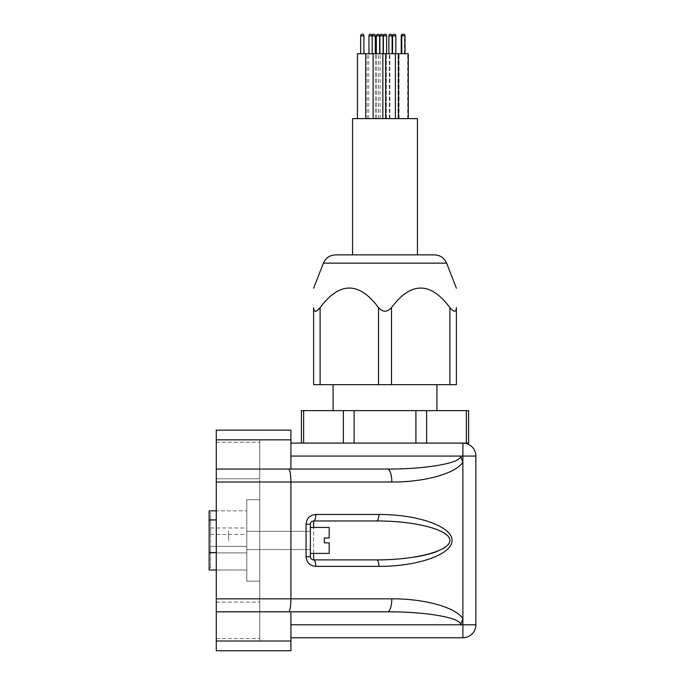 <?xml version="1.0" encoding="UTF-8"?>
<svg xmlns="http://www.w3.org/2000/svg" width="685" height="685" viewBox="0 0 685 685"><rect width="100%" height="100%" fill="white"/><g stroke="black" fill="none" stroke-linecap="round" stroke-linejoin="round"><path stroke-width="0.51" stroke-dasharray="3.42 2.57" d="M310.373 527.45L329.194 527.45L329.194 537.999L324.33 537.999L329.194 537.999L329.194 527.45L329.194 537.999L324.33 537.999L324.33 542.862L329.194 542.862L329.194 553.412L329.194 542.862L329.194 553.412L310.373 553.412L310.373 527.45L310.373 553.412M437.424 551.288C470.715 539.215 432.929 520.343 376.69 520.96A6.49 2.166 90 0 0 378.865 514.469C418.021 514.366 452.331 526.542 452.04 540.431C452.331 554.319 418.021 566.486 378.865 566.384L315.794 566.384A6.49 2.166 90 0 0 313.619 559.893A3.245 3.245 0 0 1 310.373 556.657L306.058 556.657L306.058 524.205L310.373 524.205A3.245 3.245 0 0 1 313.619 520.96A3.245 3.245 0 0 0 310.373 524.205L310.373 556.657L310.373 524.205A3.245 3.245 0 0 1 313.619 520.96L376.69 520.96L313.619 520.96C311.658 521.157 310.57 522.235 310.373 524.205L310.373 556.657C310.57 558.617 311.658 559.705 313.619 559.893L376.69 559.893C390.501 559.876 403.311 558.909 415.119 556.999M290.911 637.769L462.88 637.769A12.981 12.981 0 0 0 475.861 624.788L462.88 624.788L462.88 462.247L460.645 456.064C461.467 463 426.584 469.191 387.47 469.045A12.981 4.341 -90 0 1 391.803 482.026L290.911 482.026L290.911 598.836L391.803 598.836A12.981 4.341 -90 0 1 387.47 611.816L290.911 611.816L290.911 637.769L290.911 611.816L216.28 611.816L216.28 598.836L216.28 641.014L216.28 469.045L290.911 469.045L290.911 443.084L466.382 443.084L466.382 410.64L468.626 410.64M475.861 456.064A12.981 12.981 0 0 0 462.88 443.084L415.906 443.084L462.88 443.084L462.88 456.064L475.861 456.064M468.626 443.084L466.382 443.084M301.383 410.64L466.382 410.64M385.004 410.64L436.919 410.64L385.004 410.64M303.635 443.084L343.373 443.084L301.383 443.084L303.635 443.084L303.635 410.64M385.004 384.679L436.919 384.679L385.004 384.679M319.407 308.464L320.109 307.608C339.58 281.544 359.051 281.544 378.514 307.608C382.846 312.411 387.171 312.411 391.495 307.608C410.966 281.544 430.428 281.544 449.899 307.608C453.975 312.411 456.142 312.411 456.39 307.608L456.39 384.679L313.619 384.679L313.619 307.608M313.653 308.481L313.876 309.903M314.227 310.733L315.151 311.367M317.018 310.733L318.028 309.911M335.47 254.888L434.538 254.888M385.004 254.888L417.456 254.888M352.561 118.616L417.456 118.616M377.992 118.616L373.119 118.616L377.992 118.616M370.568 118.616L375.431 118.616L370.568 118.616M390.518 118.616L395.391 118.616L390.518 118.616M381.494 118.616L386.366 118.616L381.494 118.616M402.849 118.616L407.721 118.616L402.849 118.616M394.192 118.616L399.064 118.616L394.192 118.616M403.379 118.616L408.251 118.616L403.379 118.616M385.004 118.616L389.876 118.616L385.004 118.616M362.296 118.616L357.424 118.616L362.296 118.616M373.65 118.616L368.778 118.616L373.65 118.616M357.424 53.721L408.251 53.721L398.516 53.721L408.251 53.721L408.251 118.616M370.568 53.721L372.195 53.721L370.568 53.721M377.992 53.721L376.365 53.721L377.992 53.721M381.494 53.721L383.12 53.721L381.494 53.721M390.518 53.721L392.145 53.721L390.518 53.721M402.849 53.721L407.721 53.721L402.849 53.721M394.192 53.721L395.819 53.721L394.192 53.721M385.004 53.721L389.876 53.721L385.004 53.721M403.379 53.721L405.006 53.721L403.379 53.721M362.296 53.721L360.67 53.721L362.296 53.721M373.65 53.721L368.778 53.721L373.65 53.721M378.865 566.384A6.49 2.166 90 0 0 376.69 559.893M310.373 524.205A3.245 3.245 0 0 1 313.619 520.96A6.49 2.166 90 0 0 315.794 514.469L378.865 514.469M290.911 430.111L290.911 439.838L216.28 439.838L216.28 430.111L290.911 430.111M290.911 443.084L290.911 439.838M216.28 439.838L259.761 439.838L259.761 478.781L216.28 478.781L259.761 478.781L259.761 439.838L216.28 439.838L216.28 469.045L288.676 469.045C290.029 469.833 290.774 474.157 290.911 482.026L216.28 482.026L216.28 598.836L290.911 598.836C290.774 606.704 290.029 611.029 288.676 611.816L387.47 611.816C426.584 611.671 461.467 617.853 460.645 624.788L462.88 618.606C455.491 607.27 424.623 598.681 391.803 598.836M288.676 611.816L216.28 611.816L216.28 641.014L259.761 641.014L259.761 638.583L259.761 641.014L216.28 641.014L290.911 641.014L290.911 650.75L216.28 650.75L216.28 641.014M216.28 482.026L259.761 482.026L259.761 478.781L259.761 482.026L216.28 482.026L216.28 598.836L259.761 598.836L259.761 638.583L259.761 482.026L259.761 598.836L216.28 598.836M259.761 499.707L259.761 581.154L259.761 499.707L246.78 499.707L246.78 581.154L259.761 581.154L246.78 581.154L246.78 499.707L259.761 499.707M216.28 570.014L246.78 570.014L246.78 510.839L246.78 570.014L209.139 570.014L209.139 510.839L246.78 510.839L216.28 510.839M246.78 540.431L246.78 549.516L246.78 540.431M228.61 540.431L228.61 531.346L228.61 540.431M209.139 512.791L209.139 568.071L209.139 512.791L210.603 512.791L210.603 568.071L210.603 512.791L209.139 512.791M209.139 568.071L210.603 568.071L209.139 568.071M210.603 549.627L210.603 552.872L210.603 549.627M210.603 531.2L210.603 534.446L210.603 531.2M246.78 549.627L246.78 552.872L246.78 549.627M246.78 531.2L246.78 534.446L246.78 531.2M216.28 602.081L259.761 602.081L216.28 602.081M216.28 478.781L259.761 478.781L216.28 478.781M216.28 469.045L288.676 469.045M216.28 611.816L290.911 611.816L290.911 641.014M310.373 556.657A3.245 3.245 0 0 0 313.619 559.893L313.619 520.96M324.33 537.999L324.33 542.862L329.194 542.862L324.33 542.862L324.33 537.999M310.373 540.431L310.373 531.346L310.373 540.431M313.619 553.412L313.619 527.45M290.911 624.788L462.88 624.788L462.88 637.769A12.981 12.981 0 0 0 475.861 624.788M391.803 482.026C424.623 482.18 455.491 473.592 462.88 462.247L462.88 456.064L290.911 456.064M426.635 410.64L426.635 443.084M415.906 443.084L415.906 410.64M354.102 410.64L354.102 443.084M343.373 443.084L343.373 410.64M449.899 384.679L449.899 307.608M446.629 263.16L323.38 263.16M379.61 35.868L376.365 35.868M372.195 53.721L372.195 35.868L368.95 35.868A1.618 1.618 0 0 1 370.568 34.25A1.618 1.618 0 0 1 372.195 35.868L375.269 35.868M392.145 35.868L388.9 35.868A1.618 1.618 0 0 1 390.518 34.25A1.618 1.618 0 0 1 392.145 35.868M383.12 35.868L379.875 35.868M405.006 53.721L405.006 35.868L401.23 35.868M395.819 53.721L395.819 35.868L392.573 35.868L395.819 35.868L392.573 35.868L392.573 53.721M386.631 35.868L383.386 35.868M363.915 35.868L360.67 35.868M391.495 307.608L391.495 384.679M378.514 384.679L378.514 307.608M320.109 307.608L320.109 384.679M216.28 442.279L259.761 442.279L216.28 442.279M216.28 552.572L209.139 552.572M216.28 519.932L209.139 519.932M209.139 520.275L210.603 520.275L209.139 520.275M209.139 552.906L210.603 552.906L209.139 552.906M216.28 638.583L259.761 638.583L216.28 638.583M382.855 118.616L382.855 53.721M373.119 118.616L373.119 53.721M375.431 118.616L375.431 53.721L375.431 118.616M365.704 118.616L365.704 53.721M395.391 118.616L395.391 53.721M385.655 118.616L385.655 53.721M386.366 118.616L386.366 53.721L386.366 118.616M376.63 118.616L376.63 53.721L376.63 118.616M407.721 118.616L407.721 53.721M397.985 118.616L397.985 53.721M404.475 53.721L404.475 35.868A1.618 1.618 0 0 0 403.114 34.276M399.064 118.616L399.064 53.721L399.064 118.616M389.328 118.616L389.328 53.721L389.328 118.616M398.516 118.616L398.516 53.721M401.761 53.721L401.761 35.868A1.618 1.618 0 0 1 403.379 34.25A1.618 1.618 0 0 1 405.006 35.868M389.876 118.616L389.876 53.721M380.141 118.616L380.141 53.721M367.16 118.616L367.16 53.721M378.514 118.616L378.514 53.721M368.778 118.616L368.778 53.721M372.024 53.721L372.024 35.868A1.618 1.618 0 0 1 372.109 35.363M246.78 531.346L310.373 531.346L246.78 531.346M246.78 549.516L310.373 549.516L246.78 549.516M210.603 552.872L246.78 552.872L210.603 552.872M210.603 546.382L246.78 546.382L210.603 546.382M210.603 534.446L246.78 534.446M210.603 527.955L246.78 527.955"/><path stroke-width="1.03" d="M310.373 553.412L329.194 553.412L329.194 542.862L324.33 542.862L324.33 537.999L329.194 537.999L329.194 527.45L310.373 527.45M310.373 524.205L306.058 524.205C306.649 518.305 309.894 515.06 315.794 514.469C309.894 515.06 306.649 518.305 306.058 524.205L306.058 556.657C306.649 562.556 309.894 565.801 315.794 566.384A6.49 2.166 90 0 0 313.619 559.893L376.69 559.893L313.619 559.893C311.658 559.705 310.57 558.617 310.373 556.657L310.373 524.205C310.57 522.235 311.658 521.157 313.619 520.96L376.69 520.96A6.49 2.166 -90 0 0 378.865 514.469L315.794 514.469A6.49 2.166 90 0 1 313.619 520.96L376.69 520.96C415.846 520.883 450.165 530.01 449.874 540.431C450.165 550.843 415.846 559.979 376.69 559.893A6.49 2.166 90 0 1 378.865 566.384C418.021 566.486 452.331 554.319 452.04 540.431C452.331 526.542 418.021 514.366 378.865 514.469M290.911 439.838L290.911 430.111L216.28 430.111L216.28 439.838L290.911 439.838L290.911 469.045L387.47 469.045C426.584 469.191 461.467 463 460.645 456.064L462.88 462.247L462.88 618.606L460.645 624.788C461.467 617.853 426.584 611.671 387.47 611.816A12.981 4.341 -90 0 0 391.803 598.836L290.911 598.836L290.911 482.026L391.803 482.026A12.981 4.341 -90 0 0 387.47 469.045L288.676 469.045C290.029 469.833 290.774 474.157 290.911 482.026L216.28 482.026L216.28 611.816L288.676 611.816C290.029 611.029 290.774 606.704 290.911 598.836L216.28 598.836M391.803 598.836C424.623 598.681 455.491 607.27 462.88 618.606L462.88 624.788L475.861 624.788L475.861 456.064L475.861 624.788A12.981 12.981 0 0 1 462.88 637.769L290.911 637.769M466.382 410.64L466.382 443.084L468.626 443.084L468.626 410.64L301.383 410.64L301.383 443.084M466.382 443.084L290.911 443.084M313.619 307.608C313.619 281.544 313.619 281.544 313.619 307.608C313.619 281.544 313.619 281.544 313.619 307.608L313.619 384.679L456.39 384.679L456.39 307.608C456.142 312.411 453.975 312.411 449.899 307.608C430.428 281.544 410.966 281.544 391.495 307.608C387.171 312.411 382.838 312.411 378.514 307.608C359.051 281.544 339.58 281.544 320.109 307.608C316.033 312.411 313.876 312.411 313.619 307.608L313.653 308.481M313.876 309.903L314.227 310.733M315.588 311.367L317.018 310.733M318.028 309.911L319.407 308.464M323.38 263.16L446.629 263.16C444.3 257.92 440.267 255.162 434.538 254.888L335.47 254.888C329.742 255.162 325.717 257.92 323.38 263.16L313.619 288.197M456.39 307.608C456.39 281.544 456.39 281.544 456.39 307.608C456.39 281.544 456.39 281.544 456.39 307.608M352.561 254.888L352.561 118.616L417.456 118.616L417.456 254.888L385.004 254.888M408.251 118.616L408.251 53.721L357.424 53.721L357.424 118.616M475.861 456.064A12.981 12.981 0 0 0 462.88 443.084A12.981 12.981 0 0 1 475.861 456.064L462.88 456.064L462.88 462.247C455.491 473.592 424.623 482.18 391.803 482.026M415.119 556.999C424.075 555.518 431.516 553.617 437.424 551.288M313.619 553.412L313.619 559.893L376.69 559.893M288.676 611.816L387.47 611.816L290.911 611.816L290.911 641.014L216.28 641.014L216.28 650.75L290.911 650.75L290.911 641.014M288.676 469.045L216.28 469.045L216.28 482.026M216.28 641.014L216.28 611.816M216.28 469.045L216.28 439.838M216.28 570.014L209.139 570.014L209.139 510.839L216.28 510.839M378.865 566.384L315.794 566.384C309.894 565.801 306.649 562.556 306.058 556.657L310.373 556.657M313.619 527.45L313.619 520.96M290.911 624.788L462.88 624.788L462.88 637.769M303.635 443.084L303.635 410.64M343.373 410.64L343.373 443.084M354.102 443.084L354.102 410.64M415.906 410.64L415.906 443.084M426.635 443.084L426.635 410.64M372.195 53.721L372.195 35.868A1.618 1.618 0 0 0 370.568 34.25A1.618 1.618 0 0 0 368.95 35.868L368.95 53.721L368.95 35.868L375.269 35.868A1.618 1.618 0 0 0 372.109 35.363M376.365 35.868L379.61 35.868A1.618 1.618 0 0 0 377.992 34.25A1.618 1.618 0 0 0 376.365 35.868L376.365 53.721L376.365 35.868A1.618 1.618 0 0 1 377.992 34.25A1.618 1.618 0 0 1 379.61 35.868L379.61 53.721L379.61 35.868M379.875 35.868L383.12 35.868A1.618 1.618 0 0 0 381.494 34.25A1.618 1.618 0 0 0 379.875 35.868L379.875 53.721L379.875 35.868A1.618 1.618 0 0 1 381.494 34.25A1.618 1.618 0 0 1 383.12 35.868L383.12 53.721L383.12 35.868M388.9 35.868L392.145 35.868A1.618 1.618 0 0 0 390.518 34.25A1.618 1.618 0 0 0 388.9 35.868L388.9 53.721L388.9 35.868M401.23 53.721L401.23 35.868L405.006 35.868A1.618 1.618 0 0 0 403.379 34.25A1.618 1.618 0 0 0 401.761 35.868L401.761 53.721M395.819 53.721L395.819 35.868A1.618 1.618 0 0 0 394.192 34.25A1.618 1.618 0 0 0 392.573 35.868L395.819 35.868A1.618 1.618 0 0 0 394.192 34.25A1.618 1.618 0 0 0 392.573 35.868L392.573 53.721M383.386 35.868L386.631 35.868A1.618 1.618 0 0 0 385.004 34.25A1.618 1.618 0 0 0 383.386 35.868L383.386 53.721M360.67 35.868L363.915 35.868A1.618 1.618 0 0 0 362.296 34.25A1.618 1.618 0 0 0 360.67 35.868L360.67 53.721M320.109 384.679L320.109 307.608M391.495 384.679L391.495 307.608M378.514 307.608L378.514 384.679M449.899 307.608L449.899 384.679M462.88 443.084L462.88 456.064L290.911 456.064M216.28 519.932L209.139 519.932M216.28 552.572L209.139 552.572M436.919 410.64L436.919 384.679M333.09 410.64L333.09 384.679M446.629 263.16L456.39 288.197M365.704 118.616L365.704 53.721M382.855 118.616L382.855 53.721M373.119 118.616L373.119 53.721M392.145 53.721L392.145 35.868L392.145 53.721M395.391 118.616L395.391 53.721M385.655 118.616L385.655 53.721M403.114 34.276A1.618 1.618 0 0 0 401.23 35.868M386.631 53.721L386.631 35.868M398.516 118.616L398.516 53.721M405.006 53.721L405.006 35.868M363.915 53.721L363.915 35.868M375.269 53.721L375.269 35.868"/></g></svg>
